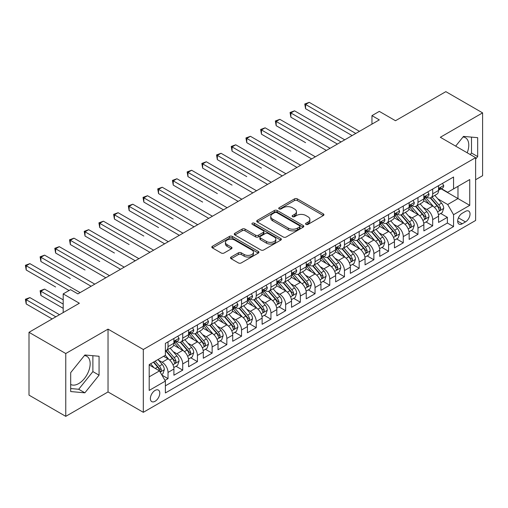 <?xml version="1.0" encoding="UTF-8"?>
<svg xmlns="http://www.w3.org/2000/svg" width="508" height="508" viewBox="0 0 508 508"><rect width="100%" height="100%" fill="white"/><g stroke="black" fill="none" stroke-linecap="round" stroke-linejoin="round"><path stroke-width="0.76" d="M305.981 224.396A1.429 0.826 0 0 0 308 224.396L323.336 215.544A2.038 1.181 0 0 0 323.933 214.713A2.038 1.181 0 0 0 323.336 213.881L297.358 198.882A2.038 1.181 0 0 0 294.469 198.882L279.14 207.734A1.429 0.826 0 0 0 278.721 208.318A1.429 0.826 0 0 0 279.14 208.902A1.429 0.826 0 0 0 281.159 208.902L283.14 207.753A6.534 3.772 0 0 1 292.379 207.753L294.545 209.004A6.534 3.772 0 0 1 296.456 211.671A6.534 3.772 0 0 1 294.545 214.338L292.557 215.481A1.429 0.826 0 0 0 292.138 216.065A1.429 0.826 0 0 0 292.557 216.649A1.429 0.826 0 0 0 294.577 216.649L296.564 215.5A6.534 3.772 0 0 1 305.803 215.5L307.962 216.751A6.534 3.772 0 0 1 309.88 219.418A6.534 3.772 0 0 1 307.962 222.085L305.981 223.234A1.429 0.826 0 0 0 305.562 223.812A1.429 0.826 0 0 0 305.981 224.396L305.981 223.234M70.688 384.442A16.218 9.366 120 0 0 78.702 383.584A16.218 9.366 120 0 0 89.294 369.291A16.218 9.366 120 0 0 86.811 356.292A16.218 9.366 120 0 0 84.417 355.562M155.086 401.282A6.655 3.842 120 0 0 159.429 395.421A6.655 3.842 120 0 0 158.413 390.087A6.655 3.842 120 0 0 155.086 390.417A6.655 3.842 120 0 0 150.736 396.278A6.655 3.842 120 0 0 151.759 401.612A6.655 3.842 120 0 0 155.086 401.282M463.023 136.969A16.218 9.366 -60 0 1 465.417 137.706A16.218 9.366 -60 0 1 467.189 152.781M231.115 257.042A2.038 1.181 0 0 0 230.518 257.874A2.038 1.181 0 0 0 231.115 258.705L238.404 262.915A2.038 1.181 0 0 0 241.287 262.915L258.318 253.079A2.038 1.181 0 0 0 258.915 252.247A2.038 1.181 0 0 0 258.318 251.416L232.34 236.417A2.038 1.181 0 0 0 229.451 236.417L212.427 246.247A2.038 1.181 0 0 0 211.823 247.085A2.038 1.181 0 0 0 212.427 247.917L221.228 252.997A2.038 1.181 0 0 0 224.111 252.997L231.4 248.793A2.038 1.181 0 0 0 231.997 247.955A2.038 1.181 0 0 0 231.4 247.123L227.038 244.602A5.461 3.15 0 0 1 225.438 242.373A5.461 3.15 0 0 1 228.81 239.465A5.461 3.15 0 0 1 234.76 240.144L251.86 250.019A5.461 3.15 0 0 1 253.46 252.247A5.461 3.15 0 0 1 250.088 255.162A5.461 3.15 0 0 1 244.138 254.476L241.287 252.832A2.038 1.181 0 0 0 238.404 252.832L231.115 257.042L231.115 258.705M475.615 179.724L482.6 175.692L482.6 112.871L445.84 91.65L395.484 120.726L379.311 111.385L371.958 115.633L379.311 119.875L77.889 293.897L70.542 289.655L63.189 293.897L63.189 312.572M65.761 353.53L65.761 416.35L108.033 391.947L108.033 329.127L65.761 353.53L29 332.308L79.362 303.238L63.189 293.897M108.033 329.127L143.32 349.498L475.615 157.651L475.615 220.472L143.32 412.318L143.32 349.498M482.6 112.871L440.328 137.274L475.615 157.651M283.286 237.001A2.038 1.181 0 0 0 286.175 237.001L303.2 227.171A2.038 1.181 0 0 0 303.803 226.333A2.038 1.181 0 0 0 303.2 225.501L277.222 210.502A2.038 1.181 0 0 0 274.339 210.502L257.308 220.339A2.038 1.181 0 0 0 256.711 221.171A2.038 1.181 0 0 0 257.308 222.002L283.286 237.001M252.901 224.707A1.429 0.826 0 0 1 254.349 224.911L254.349 223.209L280.759 238.462A2.038 1.181 0 0 1 281.356 239.293A2.038 1.181 0 0 1 280.759 240.125L263.728 249.955A2.038 1.181 0 0 1 260.845 249.955L234.867 234.956L234.867 233.293A2.038 1.181 0 0 0 234.271 234.124A2.038 1.181 0 0 0 234.867 234.956M234.867 233.293L242.151 229.083A2.038 1.181 0 0 1 245.04 229.083L255.575 235.166A2.038 1.181 0 0 0 258.464 235.166L263.296 232.378A2.038 1.181 0 0 0 263.893 231.54A2.038 1.181 0 0 0 263.296 230.708L252.33 224.377A1.429 0.826 0 0 1 251.911 223.793A1.429 0.826 0 0 1 252.794 223.031A1.429 0.826 0 0 1 254.349 223.209M65.761 416.35L29 395.129L29 332.308M164.973 380.378L168.021 378.619L161.919 375.095M158.452 360.102L162.141 362.236A8.319 4.801 60 0 1 168.021 372.421L173.901 369.024L173.901 375.221L182.728 370.129L176.035 366.268M173.152 351.612L176.841 353.746A8.319 4.801 60 0 1 182.728 363.931L188.608 360.534L188.608 366.732L197.428 361.639L190.741 357.778M187.858 343.122L191.548 345.256A8.319 4.801 60 0 1 197.428 355.441L203.308 352.044L203.308 358.242L212.134 353.149L205.442 349.288M202.559 334.632L206.248 336.766A8.319 4.801 60 0 1 212.134 346.951L218.015 343.56L218.015 349.758L226.835 344.659L220.148 340.798M217.265 326.149L220.955 328.276A8.319 4.801 60 0 1 226.835 338.468L232.715 335.07L232.715 341.268L241.541 336.175L234.848 332.308M231.966 317.659L235.655 319.786A8.319 4.801 60 0 1 241.541 329.978L247.421 326.58L247.421 332.778L256.242 327.685L249.555 323.818M246.672 309.169L250.361 311.302A8.319 4.801 60 0 1 256.242 321.488L262.122 318.091L262.122 324.288L270.948 319.195L264.255 315.335M261.372 300.679L265.062 302.812A8.319 4.801 60 0 1 270.948 312.998L276.828 309.601L276.828 315.798L285.648 310.706L278.962 306.845M276.079 292.189L279.768 294.322A8.319 4.801 60 0 1 285.648 304.508L291.529 301.111L291.529 307.308L300.355 302.216L293.662 298.355M290.779 283.699L294.469 285.833A8.319 4.801 60 0 1 300.355 296.018L306.235 292.627L306.235 298.825L315.055 293.726L308.362 289.865M305.479 275.215L309.175 277.343A8.319 4.801 60 0 1 315.055 287.534L320.935 284.137L320.935 290.335L329.762 285.242L323.069 281.375M320.186 266.725L323.875 268.853A8.319 4.801 60 0 1 329.762 279.044L335.642 275.647L335.642 281.845L344.462 276.752L337.769 272.885M334.886 258.235L338.582 260.369A8.319 4.801 60 0 1 344.462 270.554L350.342 267.157L350.342 273.355L359.169 268.262L352.476 264.401M349.593 249.746L353.282 251.879A8.319 4.801 60 0 1 359.169 262.065L365.049 258.667L365.049 264.865L373.869 259.772L367.176 255.911M364.293 241.256L367.989 243.389A8.319 4.801 60 0 1 373.869 253.575L379.749 250.177L379.749 256.375L388.569 251.282L381.883 247.421M379 232.766L382.689 234.899A8.319 4.801 60 0 1 388.569 245.085L394.456 241.694L394.456 247.891L403.276 242.792L396.583 238.931M393.7 224.282L397.396 226.409A8.319 4.801 60 0 1 403.276 236.601L409.156 233.204L409.156 239.401L417.976 234.309L411.29 230.441M408.407 215.792L412.096 217.919A8.319 4.801 60 0 1 417.976 228.111L423.863 224.714L423.863 230.911L432.683 225.819L432.683 219.621A8.319 4.801 -120 0 0 426.803 209.436L423.107 207.302M425.99 221.952L432.683 225.819M173.901 369.024A8.319 4.801 -120 0 0 168.021 358.839L163.614 356.292M188.608 360.534A8.319 4.801 -120 0 0 182.728 350.349L173.634 345.097M203.308 352.044A8.319 4.801 -120 0 0 197.428 341.859L188.335 336.607M218.015 343.56A8.319 4.801 -120 0 0 212.134 333.369L203.041 328.124M232.715 335.07A8.319 4.801 -120 0 0 226.835 324.885L217.742 319.634M247.421 326.58A8.319 4.801 -120 0 0 241.541 316.395L232.448 311.144M262.122 318.091A8.319 4.801 -120 0 0 256.242 307.905L247.148 302.654M276.828 309.601A8.319 4.801 -120 0 0 270.948 299.415L261.855 294.164M291.529 301.111A8.319 4.801 -120 0 0 285.648 290.925L276.555 285.68M306.235 292.627A8.319 4.801 -120 0 0 300.355 282.435L291.262 277.19M320.935 284.137A8.319 4.801 -120 0 0 315.055 273.952L305.962 268.7M335.642 275.647A8.319 4.801 -120 0 0 329.762 265.462L320.669 260.21M350.342 267.157A8.319 4.801 -120 0 0 344.462 256.972L335.369 251.72M365.049 258.667A8.319 4.801 -120 0 0 359.169 248.482L350.075 243.23M379.749 250.177A8.319 4.801 -120 0 0 373.869 239.992L364.776 234.747M394.456 241.694A8.319 4.801 -120 0 0 388.569 231.502L379.482 226.257M409.156 233.204A8.319 4.801 -120 0 0 403.276 223.018L394.183 217.767M423.863 224.714A8.319 4.801 -120 0 0 417.976 214.528L408.883 209.277M465.468 211.385L462.236 213.252A6.445 3.721 120 0 0 458.025 218.935A6.445 3.721 120 0 0 459.01 224.098A6.445 3.721 120 0 0 462.236 223.78L465.468 221.913A6.445 3.721 120 0 0 469.684 216.23A6.445 3.721 120 0 0 468.694 211.068A6.445 3.721 120 0 0 465.468 211.385M149.2 376.834L159.493 370.891L165.373 381.076L165.373 392.963L453.561 226.581L453.561 214.694L447.681 204.508L437.813 198.812M165.373 381.076L149.2 390.417L149.2 364.611L165.373 355.27L165.373 343.389L453.561 177.006L453.561 188.887L469.735 179.553L469.735 205.359L453.561 214.694M176.765 341.478L176.841 341.522A8.319 4.801 60 0 0 181 341.935L186.887 338.538A8.319 4.801 -120 0 0 188.608 334.728L188.608 329.978M191.472 332.988L191.548 333.032A8.319 4.801 60 0 0 195.707 333.445L201.587 330.048A8.319 4.801 -120 0 0 203.308 326.238L203.308 321.488M206.172 324.498L206.248 324.542A8.319 4.801 60 0 0 210.407 324.955L216.294 321.558A8.319 4.801 -120 0 0 218.015 317.754L218.015 312.998M220.878 316.008L220.955 316.052A8.319 4.801 60 0 0 225.114 316.465L230.994 313.068A8.319 4.801 -120 0 0 232.715 309.264L232.715 304.508M235.579 307.518L235.655 307.562A8.319 4.801 60 0 0 239.814 307.975L245.701 304.584A8.319 4.801 -120 0 0 247.421 300.774L247.421 296.018M250.285 299.034L250.361 299.079A8.319 4.801 60 0 0 254.521 299.485L260.401 296.094A8.319 4.801 -120 0 0 262.122 292.284L262.122 287.528M264.986 290.544L265.062 290.589A8.319 4.801 60 0 0 269.221 291.001L275.107 287.604A8.319 4.801 -120 0 0 276.828 283.794L276.828 279.044M279.692 282.054L279.768 282.099A8.319 4.801 60 0 0 283.928 282.512L289.808 279.114A8.319 4.801 -120 0 0 291.529 275.304L291.529 270.554M294.392 273.564L294.469 273.609A8.319 4.801 60 0 0 298.628 274.022L304.508 270.624A8.319 4.801 -120 0 0 306.235 266.821L306.235 262.065M309.099 265.074L309.175 265.119A8.319 4.801 60 0 0 313.334 265.532L319.214 262.134A8.319 4.801 -120 0 0 320.935 258.331L320.935 253.575M323.799 256.584L323.875 256.629A8.319 4.801 60 0 0 328.035 257.042L333.915 253.651A8.319 4.801 -120 0 0 335.642 249.841L335.642 245.085M338.506 248.101L338.582 248.145A8.319 4.801 60 0 0 342.741 248.552L348.621 245.161A8.319 4.801 -120 0 0 350.342 241.351L350.342 236.595M353.206 239.611L353.282 239.655A8.319 4.801 60 0 0 357.441 240.068L363.322 236.671A8.319 4.801 -120 0 0 365.049 232.861L365.049 228.111M367.913 231.121L367.989 231.165A8.319 4.801 60 0 0 372.148 231.578L378.028 228.181A8.319 4.801 -120 0 0 379.749 224.371L379.749 219.621M382.613 222.631L382.689 222.675A8.319 4.801 60 0 0 386.848 223.088L392.728 219.691A8.319 4.801 -120 0 0 394.456 215.887L394.456 211.131M397.32 214.141L397.396 214.186A8.319 4.801 60 0 0 401.555 214.598L407.435 211.201A8.319 4.801 -120 0 0 409.156 207.397L409.156 202.641M412.02 205.651L412.096 205.696A8.319 4.801 60 0 0 416.255 206.108L422.135 202.717A8.319 4.801 -120 0 0 423.863 198.907L423.863 194.151M165.373 385.832L447.383 223.018L447.383 217.329L438.563 222.421L438.563 216.224A8.319 4.801 -120 0 0 432.683 206.038L423.589 200.787M426.726 197.167L426.803 197.212A8.319 4.801 -120 0 0 430.962 197.618A8.319 4.801 -120 0 0 432.683 193.815L432.683 189.059M430.962 197.618L436.842 194.227A8.319 4.801 -120 0 0 438.563 190.417L438.563 185.661M168.021 341.859L168.021 346.615A8.319 4.801 60 0 1 166.3 350.418A8.319 4.801 60 0 1 165.373 350.755M166.3 350.418L172.18 347.028A8.319 4.801 -120 0 0 173.901 343.218L173.901 338.461M182.728 333.369L182.728 338.125A8.319 4.801 60 0 1 181 341.935M197.428 324.879L197.428 329.635A8.319 4.801 60 0 1 195.707 333.445M212.134 316.395L212.134 321.145A8.319 4.801 60 0 1 210.407 324.955M226.835 307.905L226.835 312.655A8.319 4.801 60 0 1 225.114 316.465M241.541 299.415L241.541 304.171A8.319 4.801 60 0 1 239.814 307.975M256.242 290.925L256.242 295.681A8.319 4.801 60 0 1 254.521 299.485M270.948 282.435L270.948 287.191A8.319 4.801 60 0 1 269.221 291.001M285.648 273.952L285.648 278.702A8.319 4.801 60 0 1 283.928 282.512M300.355 265.462L300.355 270.212A8.319 4.801 60 0 1 298.628 274.022M315.055 256.972L315.055 261.722A8.319 4.801 60 0 1 313.334 265.532M329.762 248.482L329.762 253.238A8.319 4.801 60 0 1 328.035 257.042M344.462 239.992L344.462 244.748A8.319 4.801 60 0 1 342.741 248.552M359.169 231.502L359.169 236.258A8.319 4.801 60 0 1 357.441 240.068M373.869 223.018L373.869 227.768A8.319 4.801 60 0 1 372.148 231.578M388.569 214.528L388.569 219.278A8.319 4.801 60 0 1 386.848 223.088M403.276 206.038L403.276 210.788A8.319 4.801 60 0 1 401.555 214.598M417.976 197.549L417.976 202.305A8.319 4.801 60 0 1 416.255 206.108M417.976 228.111L417.976 234.309M403.276 236.601L403.276 242.792M388.569 245.085L388.569 251.282M373.869 253.575L373.869 259.772M359.169 262.065L359.169 268.262M344.462 270.554L344.462 276.752M329.762 279.044L329.762 285.242M315.055 287.534L315.055 293.726M300.355 296.018L300.355 302.216M285.648 304.508L285.648 310.706M270.948 312.998L270.948 319.195M256.242 321.488L256.242 327.685M241.541 329.978L241.541 336.175M226.835 338.468L226.835 344.659M212.134 346.951L212.134 353.149M197.428 355.441L197.428 361.639M182.728 363.931L182.728 370.129M168.021 372.421L168.021 378.619M159.493 370.891L149.2 364.947M447.681 204.508L457.975 198.565L457.975 186.341L469.735 179.553M441.135 188.843L469.735 205.359M441.427 188.678L447.681 192.284L453.561 188.887M108.033 391.947L143.32 412.318M371.958 115.633L371.958 124.117M440.696 213.468L447.383 217.329M447.383 223.018L453.561 226.581M475.615 159.144L477.672 156.585L477.672 137.668L463.486 136.398L455.663 146.133M70.688 391.554L84.874 392.824L99.066 375.171L99.066 356.254L84.874 354.984L70.688 372.637L70.688 391.554M470.262 154.559L471.5 153.016L471.5 137.116M471.5 153.016L477.672 156.585M70.688 388.544L78.702 389.261L92.888 371.608L92.888 355.702M92.888 371.608L99.066 375.171M78.702 389.261L84.874 392.824M306.553 224.6L307.962 223.787A6.534 3.772 0 0 0 309.88 221.12L309.88 219.418M296.456 211.671L296.456 213.366A6.534 3.772 0 0 1 294.545 216.033L293.129 216.852M323.31 215.563L297.358 200.577A2.038 1.181 0 0 0 294.469 200.577L279.705 209.099M303.174 227.184L277.222 212.204A2.038 1.181 0 0 0 274.339 212.204L257.334 222.015M299.593 226.917A1.429 0.826 0 0 0 300.012 226.333A1.429 0.826 0 0 0 299.593 225.749L276.79 212.585A1.429 0.826 0 0 0 274.771 212.585L272.675 213.792A6.534 3.772 0 0 0 270.764 216.459A6.534 3.772 0 0 0 272.675 219.126L288.265 228.124A6.534 3.772 0 0 0 297.504 228.124L299.593 226.917L299.593 228.619A1.429 0.826 0 0 0 300.012 228.035L300.012 226.333M270.764 216.459L270.764 218.161A6.534 3.772 0 0 0 272.675 220.828L272.675 219.126M299.593 228.619L297.504 229.826A6.534 3.772 0 0 1 288.265 229.826L272.675 220.828M234.893 234.975L242.151 230.784L242.151 229.083M263.893 231.54L263.893 233.242A2.038 1.181 0 0 1 263.296 234.074L258.464 236.868A2.038 1.181 0 0 1 255.575 236.868L245.04 230.784A2.038 1.181 0 0 0 242.151 230.784M254.349 224.911L280.733 240.138M266.51 241.478A5.461 3.15 0 0 0 272.459 242.164A5.461 3.15 0 0 0 275.831 239.249A5.461 3.15 0 0 0 274.231 237.02L268.205 233.54A2.038 1.181 0 0 0 265.316 233.54L260.483 236.334A2.038 1.181 0 0 0 259.886 237.166A2.038 1.181 0 0 0 260.483 237.998L266.51 241.478L266.51 243.18A5.461 3.15 0 0 0 272.459 243.859A5.461 3.15 0 0 0 275.831 240.951L275.831 239.249M259.886 237.166L259.886 238.868A2.038 1.181 0 0 0 260.483 239.7L260.483 237.998M266.51 243.18L260.483 239.7M253.46 252.247L253.46 253.949A5.461 3.15 0 0 1 250.088 256.858A5.461 3.15 0 0 1 244.138 256.178L241.287 254.527A2.038 1.181 0 0 0 238.404 254.527L231.14 258.724M225.438 242.373L225.438 244.075A5.461 3.15 0 0 0 227.038 246.304L227.038 244.602M231.375 248.806L227.038 246.304M258.293 253.098L232.34 238.112A2.038 1.181 0 0 0 229.451 238.112L212.452 247.929M438.442 214.77L442.239 212.573L443.706 208.331A5.512 3.181 -120 0 0 441.566 203.156L434.848 195.377M433.502 206.578L425.818 197.688M429.133 203.987L424.675 198.825A13.202 7.626 -120 0 0 424.263 198.368M305.575 142.665L276.168 125.692L276.168 121.444L279.838 119.323L330.054 148.311M430.213 197.923L437.007 205.784A5.512 3.181 60 0 1 438.969 209.582L439.369 210.236L440.112 210.134L440.734 208.566A5.512 3.181 -120 0 0 438.772 204.768L432.054 196.99M430.613 197.79L437.909 206.248A2.807 1.619 60 0 1 438.62 207.34L440.734 208.566M442.462 183.413L443.706 185.579A5.512 3.181 60 0 1 442.57 188.017L439.776 189.63A5.512 3.181 -120 0 0 440.734 188.36L440.62 187.871M355.784 133.458L305.575 104.47L309.245 102.343L359.461 131.337M438.747 189.89L438.772 189.89A5.512 3.181 -120 0 0 439.776 189.63M440.023 187.947L440.734 188.36C440.385 187.528 439.801 187.871 438.969 189.382A5.512 3.181 60 0 1 438.563 190.163M352.108 135.579L305.575 108.712L305.575 104.47L304.762 104L309.245 102.343M305.575 108.712L304.762 104M423.736 223.26L427.539 221.063L429.006 216.821A5.512 3.181 -120 0 0 426.86 211.645L420.141 203.867M418.795 215.062L411.118 206.172M414.426 212.477L409.969 207.315A13.202 7.626 -120 0 0 409.562 206.858M290.868 151.155L261.461 134.182L261.461 129.934L265.138 127.813L315.347 156.801M415.506 206.407L422.3 214.274A5.512 3.181 60 0 1 424.269 218.072L424.669 218.726L425.412 218.618L426.028 217.056A5.512 3.181 -120 0 0 424.066 213.258L417.347 205.48M415.906 206.28L423.208 214.732A2.807 1.619 60 0 1 423.913 215.83L426.028 217.056M409.035 231.743L412.833 229.553L414.299 225.304A5.512 3.181 -120 0 0 412.159 220.135L405.441 212.357M404.095 223.552L396.411 214.662M399.726 220.967L395.268 215.805A13.202 7.626 -120 0 0 394.856 215.348M276.168 159.645L246.761 142.665L246.761 138.424L250.431 136.303L300.647 165.291M400.806 214.897L407.6 222.764A5.512 3.181 60 0 1 409.562 226.562L409.962 227.216L410.712 227.108L411.328 225.539A5.512 3.181 -120 0 0 409.365 221.748L402.647 213.97M401.206 214.77L408.502 223.222A2.807 1.619 60 0 1 409.213 224.32L411.328 225.539M394.329 240.233L398.132 238.042L399.599 233.794A5.512 3.181 -120 0 0 397.453 228.625L390.735 220.847M389.388 232.042L381.711 223.152M385.02 229.451L380.562 224.295A13.202 7.626 -120 0 0 380.155 223.838M261.461 168.135L232.054 151.155L232.054 146.914L235.731 144.793L285.94 173.78M386.099 223.387L392.894 231.254A5.512 3.181 60 0 1 394.862 235.052L395.262 235.706L396.005 235.598L396.627 234.029A5.512 3.181 -120 0 0 394.659 230.238L387.941 222.46M386.499 223.26L393.802 231.712A2.807 1.619 60 0 1 394.506 232.81L396.627 234.029M379.628 248.723L383.426 246.532L384.893 242.284A5.512 3.181 -120 0 0 382.753 237.109L376.034 229.33M374.688 240.532L367.011 231.642M370.319 237.941L365.862 232.785A13.202 7.626 -120 0 0 365.449 232.321M246.761 176.625L217.354 159.645L217.354 155.404L221.031 153.276L271.24 182.27M371.399 231.877L378.193 239.744A5.512 3.181 60 0 1 380.155 243.542L380.555 244.189L381.305 244.088L381.921 242.519A5.512 3.181 -120 0 0 379.959 238.722L373.24 230.943M371.799 231.75L379.095 240.201A2.807 1.619 60 0 1 379.806 241.3L381.921 242.519M427.755 191.903L429.006 194.069A5.512 3.181 60 0 1 427.863 196.507L425.069 198.12A5.512 3.181 -120 0 0 426.028 196.85L425.914 196.361M341.078 141.948L290.868 112.954L294.545 110.833L344.754 139.827M424.047 198.374L424.066 198.374A5.512 3.181 -120 0 0 425.069 198.12M425.317 196.437L426.028 196.85C425.685 196.018 425.094 196.361 424.269 197.866A5.512 3.181 60 0 1 423.863 198.653M337.407 144.069L290.868 117.202L290.868 112.954L290.062 112.49L294.545 110.833M290.868 117.202L290.062 112.49M413.055 200.393L414.299 202.559A5.512 3.181 60 0 1 413.163 204.997L410.369 206.61A5.512 3.181 -120 0 0 411.328 205.34L411.213 204.851M326.377 150.438L275.355 120.98L279.838 119.323M409.34 206.864L409.365 206.864A5.512 3.181 -120 0 0 410.369 206.61M410.616 204.927L411.328 205.34C410.978 204.508 410.394 204.851 409.562 206.356A5.512 3.181 60 0 1 409.156 207.143M276.168 125.692L275.355 120.98M398.348 208.883L399.599 211.049A5.512 3.181 60 0 1 398.456 213.481L395.662 215.094A5.512 3.181 -120 0 0 396.627 213.83L396.507 213.341M311.671 158.921L260.655 129.47L265.138 127.813M394.64 215.354L394.659 215.354A5.512 3.181 -120 0 0 395.662 215.094M395.91 213.417L396.627 213.83C396.278 212.998 395.688 213.335 394.862 214.846A5.512 3.181 60 0 1 394.456 215.627M261.461 134.182L260.655 129.47M383.648 217.373L384.893 219.532A5.512 3.181 60 0 1 383.756 221.971L380.962 223.584A5.512 3.181 -120 0 0 381.921 222.314L381.806 221.825M296.97 167.411L245.948 137.954L250.431 136.303M379.933 223.844L379.959 223.844A5.512 3.181 -120 0 0 380.962 223.584M381.21 221.907L381.921 222.314C381.572 221.488 380.987 221.825 380.155 223.336A5.512 3.181 60 0 1 379.749 224.117M246.761 142.665L245.948 137.954M364.922 257.213L368.725 255.016L370.192 250.774A5.512 3.181 -120 0 0 368.046 245.599L361.328 237.82M359.981 249.022L352.304 240.132M355.613 246.431L351.155 241.275A13.202 7.626 -120 0 0 350.749 240.811M232.054 185.115L202.648 168.135L202.648 163.887L206.324 161.766L256.534 190.76M356.692 240.367L363.487 248.234A5.512 3.181 60 0 1 365.455 252.025L365.855 252.679L366.598 252.578L367.22 251.009A5.512 3.181 -120 0 0 365.252 247.212L358.534 239.433M357.092 240.233L364.395 248.691A2.807 1.619 60 0 1 365.1 249.79L367.22 251.009M368.941 225.857L370.192 228.022A5.512 3.181 60 0 1 369.049 230.461L366.255 232.073A5.512 3.181 -120 0 0 367.22 230.803L367.1 230.315M282.264 175.901L231.248 146.444L235.731 144.793M365.233 232.334L365.252 232.334A5.512 3.181 -120 0 0 366.255 232.073M366.509 230.397L367.22 230.803C366.871 229.978 366.281 230.315 365.455 231.826A5.512 3.181 60 0 1 365.049 232.607M232.054 151.155L231.248 146.444M350.222 265.703L354.019 263.506L355.492 259.264A5.512 3.181 -120 0 0 353.346 254.089L346.627 246.31M345.281 257.512L337.604 248.622M340.912 254.921L336.455 249.758A13.202 7.626 -120 0 0 336.042 249.301M217.354 193.599L187.947 176.625L187.947 172.377L191.624 170.256L241.833 199.244M341.992 248.856L348.786 256.718A5.512 3.181 60 0 1 350.749 260.515L351.149 261.169L351.898 261.068L352.514 259.499A5.512 3.181 -120 0 0 350.552 255.702L343.833 247.923M342.392 248.723L349.688 257.181A2.807 1.619 60 0 1 350.399 258.274L352.514 259.499M354.241 234.347L355.492 236.512A5.512 3.181 60 0 1 354.349 238.951L351.555 240.563A5.512 3.181 -120 0 0 352.514 239.293L352.4 238.804M267.564 184.391L216.541 154.934L221.031 153.276M350.526 240.824L350.552 240.824A5.512 3.181 -120 0 0 351.555 240.563M351.803 238.881L352.514 239.293C352.165 238.462 351.58 238.804 350.749 240.316A5.512 3.181 60 0 1 350.342 241.097M217.354 159.645L216.541 154.934M335.515 274.193L339.319 271.996L340.785 267.754A5.512 3.181 -120 0 0 338.639 262.579L331.921 254.8M330.575 265.995L322.897 257.105M326.206 263.411L321.748 258.248A13.202 7.626 -120 0 0 321.342 257.791M202.648 202.089L173.241 185.115L173.241 180.867L176.917 178.746L227.127 207.734M327.285 257.34L334.08 265.208A5.512 3.181 60 0 1 336.048 269.005L336.448 269.659L337.191 269.551L337.814 267.989A5.512 3.181 -120 0 0 335.845 264.192L329.127 256.413M327.685 257.213L334.988 265.665A2.807 1.619 60 0 1 335.693 266.764L337.814 267.989M339.535 242.837L340.785 245.002A5.512 3.181 60 0 1 339.642 247.44L336.848 249.053A5.512 3.181 -120 0 0 337.814 247.783L337.693 247.294M252.863 192.881L201.841 163.424L206.324 161.766M335.826 249.307L335.845 249.307A5.512 3.181 -120 0 0 336.848 249.053M337.102 247.371L337.814 247.783C337.464 246.951 336.874 247.294 336.048 248.799A5.512 3.181 60 0 1 335.642 249.587M202.648 168.135L201.841 163.424M320.815 282.677L324.612 280.486L326.085 276.238A5.512 3.181 -120 0 0 323.939 271.069L317.221 263.29M315.874 274.485L308.197 265.595M311.506 271.901L307.048 266.738A13.202 7.626 -120 0 0 306.635 266.281M187.947 210.579L158.54 193.599L158.54 189.357L162.217 187.236L212.427 216.224M312.585 265.83L319.38 273.698A5.512 3.181 60 0 1 321.342 277.495L321.742 278.149L322.491 278.041L323.107 276.473A5.512 3.181 -120 0 0 321.145 272.682L314.427 264.903M312.985 265.703L320.288 274.155A2.807 1.619 60 0 1 320.993 275.253L323.107 276.473M324.834 251.327L326.085 253.492A5.512 3.181 60 0 1 324.942 255.93L322.148 257.543A5.512 3.181 -120 0 0 323.107 256.273L322.993 255.784M238.157 201.371L187.135 171.914L191.624 170.256M321.12 257.797L321.145 257.797A5.512 3.181 -120 0 0 322.148 257.543M322.396 255.861L323.107 256.273C322.764 255.441 322.174 255.784 321.342 257.289A5.512 3.181 60 0 1 320.935 258.077M187.947 176.625L187.135 171.914M306.108 291.167L309.912 288.976L311.379 284.728A5.512 3.181 -120 0 0 309.232 279.559L302.514 271.78M301.168 282.975L293.491 274.085M296.799 280.384L292.341 275.228A13.202 7.626 -120 0 0 291.935 274.771M173.241 219.069L143.834 202.089L143.834 197.847L147.511 195.726L197.72 224.714M297.879 274.32L304.673 282.188A5.512 3.181 60 0 1 306.642 285.985L307.042 286.639L307.784 286.531L308.407 284.963A5.512 3.181 -120 0 0 306.438 281.172L299.72 273.393M298.279 274.193L305.581 282.645A2.807 1.619 60 0 1 306.286 283.743L308.407 284.963M310.128 259.817L311.379 261.982A5.512 3.181 60 0 1 310.236 264.414L307.448 266.027A5.512 3.181 -120 0 0 308.407 264.763L308.286 264.274M223.456 209.855L172.434 180.404L176.917 178.746M306.419 266.287L306.438 266.287A5.512 3.181 -120 0 0 307.448 266.027M307.696 264.351L308.407 264.763C308.058 263.931 307.467 264.268 306.642 265.779A5.512 3.181 60 0 1 306.235 266.56M173.241 185.115L172.434 180.404M291.408 299.656L295.205 297.466L296.678 293.218A5.512 3.181 -120 0 0 294.532 288.042L287.814 280.264M286.468 291.465L278.79 282.575M282.099 288.874L277.641 283.718A13.202 7.626 -120 0 0 277.228 283.254M158.54 227.559L129.134 210.579L129.134 206.337L132.81 204.21L183.02 233.204M283.178 282.81L289.973 290.678A5.512 3.181 60 0 1 291.935 294.475L292.335 295.123L293.084 295.021L293.7 293.453A5.512 3.181 -120 0 0 291.738 289.655L285.02 281.876M283.578 282.683L290.881 291.135A2.807 1.619 60 0 1 291.586 292.233L293.7 293.453M295.427 268.307L296.678 270.466A5.512 3.181 60 0 1 295.535 272.904L292.741 274.517A5.512 3.181 -120 0 0 293.7 273.247L293.586 272.758M208.75 218.345L157.728 188.887L162.217 187.236M291.713 274.777L291.738 274.777A5.512 3.181 -120 0 0 292.741 274.517M292.989 272.84L293.7 273.247C293.357 272.421 292.767 272.758 291.935 274.269A5.512 3.181 60 0 1 291.529 275.05M158.54 193.599L157.728 188.887M276.701 308.146L280.505 305.949L281.972 301.708A5.512 3.181 -120 0 0 279.825 296.532L273.107 288.754M271.761 299.955L264.084 291.065M267.392 297.364L262.934 292.208A13.202 7.626 -120 0 0 262.528 291.744M143.834 236.049L114.427 219.069L114.427 214.821L118.104 212.7L168.313 241.694M268.472 291.3L275.266 299.168A5.512 3.181 60 0 1 277.235 302.959L277.635 303.613L278.378 303.511L279 301.942A5.512 3.181 -120 0 0 277.031 298.145L270.313 290.366M268.872 291.167L276.174 299.625A2.807 1.619 60 0 1 276.879 300.723L279 301.942M280.721 276.79L281.972 278.956A5.512 3.181 60 0 1 280.829 281.394L278.041 283.007A5.512 3.181 -120 0 0 279 281.737L278.879 281.248M194.05 226.835L143.027 197.377L147.511 195.726M277.012 283.267L277.031 283.267A5.512 3.181 -120 0 0 278.041 283.007M278.289 281.33L279 281.737C278.651 280.911 278.06 281.248 277.235 282.759A5.512 3.181 60 0 1 276.828 283.54M143.834 202.089L143.027 197.377M262.001 316.636L265.798 314.439L267.272 310.197A5.512 3.181 -120 0 0 265.125 305.022L258.407 297.244M257.061 308.445L249.384 299.555M252.692 305.854L248.234 300.692A13.202 7.626 -120 0 0 247.821 300.234M129.134 244.532L99.727 227.559L99.727 223.31L103.403 221.19L153.613 250.177M253.771 299.79L260.566 307.651A5.512 3.181 60 0 1 262.528 311.448L262.928 312.103L263.677 312.001L264.293 310.432A5.512 3.181 -120 0 0 262.331 306.635L255.613 298.856M254.171 299.656L261.474 308.115A2.807 1.619 60 0 1 262.179 309.207L264.293 310.432M266.021 285.28L267.272 287.445A5.512 3.181 60 0 1 266.129 289.884L263.334 291.497A5.512 3.181 -120 0 0 264.293 290.227L264.179 289.738M179.343 235.325L128.321 205.867L132.81 204.21M262.306 291.757L262.331 291.757A5.512 3.181 -120 0 0 263.334 291.497M263.582 289.814L264.293 290.227C263.95 289.395 263.36 289.738 262.528 291.249A5.512 3.181 60 0 1 262.122 292.03M129.134 210.579L128.321 205.867M247.294 325.126L251.098 322.929L252.565 318.687A5.512 3.181 -120 0 0 250.419 313.512L243.7 305.733M242.354 316.929L234.677 308.038M237.985 314.344L233.528 309.181A13.202 7.626 -120 0 0 233.121 308.724M114.427 253.022L85.02 236.049L85.02 231.8L88.697 229.679L138.913 258.667M239.065 308.273L245.859 316.141A5.512 3.181 60 0 1 247.828 319.938L248.228 320.592L248.971 320.485L249.593 318.922A5.512 3.181 -120 0 0 247.625 315.125L240.906 307.346M239.465 308.146L246.767 316.598A2.807 1.619 60 0 1 247.472 317.697L249.593 318.922M232.594 333.61L236.391 331.419L237.865 327.171A5.512 3.181 -120 0 0 235.718 322.002L229 314.223M227.654 325.418L219.977 316.528M223.285 322.834L218.827 317.671A13.202 7.626 -120 0 0 218.421 317.214M99.727 261.512L70.32 244.532L70.32 240.29L73.997 238.169L124.206 267.157M224.365 316.763L231.159 324.631A5.512 3.181 60 0 1 233.121 328.428L233.521 329.082L234.271 328.974L234.886 327.406A5.512 3.181 -120 0 0 232.924 323.615L226.206 315.836M224.765 316.636L232.067 325.088A2.807 1.619 60 0 1 232.772 326.187L234.886 327.406M217.888 342.1L221.691 339.909L223.158 335.661A5.512 3.181 -120 0 0 221.012 330.492L214.293 322.713M212.947 333.908L205.27 325.018M208.578 331.318L204.121 326.161A13.202 7.626 -120 0 0 203.714 325.704M85.02 270.002L55.613 253.022L55.613 248.78L59.29 246.659L109.506 275.647M209.658 325.253L216.452 333.121A5.512 3.181 60 0 1 218.421 336.918L218.821 337.572L219.564 337.464L220.186 335.896A5.512 3.181 -120 0 0 218.218 332.105L211.499 324.326M210.058 325.126L217.361 333.578A2.807 1.619 60 0 1 218.072 334.677L220.186 335.896M203.187 350.59L206.985 348.399L208.458 344.151A5.512 3.181 -120 0 0 206.311 338.976L199.593 331.197M198.247 342.398L190.57 333.508M193.878 339.808L189.421 334.651A13.202 7.626 -120 0 0 189.014 334.188M70.32 278.492L40.913 261.512L40.913 257.27L44.59 255.143L94.799 284.137M194.958 333.743L201.752 341.611A5.512 3.181 60 0 1 203.714 345.408L204.114 346.056L204.864 345.954L205.48 344.386A5.512 3.181 -120 0 0 203.518 340.589L196.799 332.81M195.358 333.616L202.66 342.068A2.807 1.619 60 0 1 203.365 343.167L205.48 344.386M188.481 359.08L192.284 356.883L193.751 352.641A5.512 3.181 -120 0 0 191.605 347.466L184.887 339.687M183.54 350.888L175.863 341.998M179.172 348.298L174.72 343.141A13.202 7.626 -120 0 0 174.308 342.678M55.613 286.982L26.206 270.002L26.206 265.754L29.883 263.633L80.099 292.627M180.251 342.233L187.046 350.101A5.512 3.181 60 0 1 189.014 353.892L189.414 354.546L190.157 354.444L190.779 352.876A5.512 3.181 -120 0 0 188.811 349.079L182.093 341.3M180.651 342.1L187.954 350.558A2.807 1.619 60 0 1 188.665 351.657L190.779 352.876M173.78 367.57L177.578 365.373L179.051 361.131A5.512 3.181 -120 0 0 176.905 355.956L170.186 348.177M168.84 359.378L165.322 355.302M164.471 356.787L163.9 356.127M63.189 299.841L44.59 289.103L40.913 291.224L40.913 295.466L63.189 308.331M165.551 350.723L172.345 358.585A5.512 3.181 60 0 1 174.308 362.382L174.714 363.036L175.457 362.934L176.073 361.366A5.512 3.181 -120 0 0 174.111 357.569L167.392 349.79M165.951 350.59L173.253 359.048A2.807 1.619 60 0 1 173.958 360.14L176.073 361.366M40.913 295.466L40.1 290.76L63.189 304.082M40.1 290.76L44.59 289.103M161.627 374.587L162.877 373.863L164.344 369.621A5.512 3.181 -120 0 0 162.198 364.446L157.969 359.55M154.026 367.735L150.616 363.791M149.765 365.277L149.2 364.623M59.512 314.693L29.883 297.593L26.206 299.714L26.206 303.955L52.159 318.941M153.41 362.179L157.645 367.074A5.512 3.181 60 0 1 159.607 370.872L160.007 371.526L160.75 371.418L161.373 369.856A5.512 3.181 -120 0 0 159.404 366.058L155.175 361.163M153.753 361.982L158.547 367.532A2.807 1.619 60 0 1 159.258 368.63L161.373 369.856M26.206 303.955L25.4 299.244L55.836 316.821M25.4 299.244L29.883 297.593M251.314 293.77L252.565 295.935A5.512 3.181 60 0 1 251.428 298.374L248.634 299.987A5.512 3.181 -120 0 0 249.593 298.717L249.472 298.228M164.643 243.815L113.621 214.357L118.104 212.7M247.606 300.241L247.625 300.241A5.512 3.181 -120 0 0 248.634 299.987M248.882 298.304L249.593 298.717C249.244 297.885 248.653 298.228 247.828 299.733A5.512 3.181 60 0 1 247.421 300.52M114.427 219.069L113.621 214.357M236.614 302.26L237.865 304.425A5.512 3.181 60 0 1 236.722 306.864L233.928 308.477A5.512 3.181 -120 0 0 234.886 307.207L234.772 306.718M149.936 252.305L98.914 222.847L103.403 221.19M232.899 308.731L232.924 308.731A5.512 3.181 -120 0 0 233.928 308.477M234.175 306.794L234.886 307.207C234.544 306.375 233.953 306.718 233.121 308.223A5.512 3.181 60 0 1 232.715 309.01M99.727 227.559L98.914 222.847M221.907 310.75L223.158 312.915A5.512 3.181 60 0 1 222.021 315.347L219.227 316.96A5.512 3.181 -120 0 0 220.186 315.697L220.066 315.208M135.236 260.788L84.214 231.337L88.697 229.679M218.199 317.221L218.218 317.221A5.512 3.181 -120 0 0 219.227 316.96M219.475 315.284L220.186 315.697C219.837 314.865 219.253 315.201 218.421 316.713A5.512 3.181 60 0 1 218.015 317.494M85.02 236.049L84.214 231.337M207.207 319.24L208.458 321.399A5.512 3.181 60 0 1 207.315 323.837L204.521 325.45A5.512 3.181 -120 0 0 205.48 324.18L205.365 323.691M120.529 269.278L69.507 239.82L73.997 238.169M203.492 325.711L203.518 325.711A5.512 3.181 -120 0 0 204.521 325.45M204.768 323.774L205.48 324.18C205.137 323.355 204.546 323.691 203.714 325.203A5.512 3.181 60 0 1 203.308 325.984M70.32 244.532L69.507 239.82M192.5 327.724L193.751 329.889A5.512 3.181 60 0 1 192.615 332.327L189.821 333.94A5.512 3.181 -120 0 0 190.779 332.67L190.659 332.181M105.829 277.768L54.807 248.31L59.29 246.659M188.792 334.2L188.811 334.2A5.512 3.181 -120 0 0 189.821 333.94M190.068 332.264L190.779 332.67C190.43 331.845 189.846 332.181 189.014 333.692A5.512 3.181 60 0 1 188.608 334.474M55.613 253.022L54.807 248.31M177.8 336.213L179.051 338.379A5.512 3.181 60 0 1 177.908 340.817L175.114 342.43A5.512 3.181 -120 0 0 176.073 341.16L175.959 340.671M91.123 286.258L40.1 256.8L44.59 255.143M174.085 342.69L174.111 342.69A5.512 3.181 -120 0 0 175.114 342.43M175.362 340.747L176.073 341.16C175.73 340.328 175.139 340.671 174.308 342.182A5.512 3.181 60 0 1 173.901 342.964M40.913 261.512L40.1 256.8M69.069 290.5L25.4 265.29L29.883 263.633M26.206 270.002L25.4 265.29M162.141 362.236L168.021 358.839M176.841 353.746L182.728 350.349M191.548 345.256L197.428 341.859M206.248 336.766L212.134 333.369M220.955 328.276L226.835 324.885M235.655 319.786L241.541 316.395M250.361 311.302L256.242 307.905M265.062 302.812L270.948 299.415M279.768 294.322L285.648 290.925M294.469 285.833L300.355 282.435M309.175 277.343L315.055 273.952M323.875 268.853L329.762 265.462M338.582 260.369L344.462 256.972M353.282 251.879L359.169 248.482M367.989 243.389L373.869 239.992M382.689 234.899L388.569 231.502M397.396 226.409L403.276 223.018M412.096 217.919L417.976 214.528M426.803 209.436L432.683 206.038M432.683 193.815L438.563 190.417M168.021 346.615L173.901 343.218M182.728 338.125L188.608 334.728M197.428 329.635L203.308 326.238M212.134 321.145L218.015 317.754M226.835 312.655L232.715 309.264M241.541 304.171L247.421 300.774M256.242 295.681L262.122 292.284M270.948 287.191L276.828 283.794M285.648 278.702L291.529 275.304M300.355 270.212L306.235 266.821M315.055 261.722L320.935 258.331M329.762 253.238L335.642 249.841M344.462 244.748L350.342 241.351M359.169 236.258L365.049 232.861M373.869 227.768L379.749 224.371M388.569 219.278L394.456 215.887M403.276 210.788L409.156 207.397M417.976 202.305L423.863 198.907M432.683 219.621L438.563 216.224M458.419 217.843L465.468 221.913M457.676 221.151L462.236 223.78M307.962 223.787L307.962 222.085M292.557 216.649L292.557 215.481M294.545 216.033L294.545 214.338M279.14 208.902L279.14 207.734M294.469 200.577L294.469 198.882M297.358 200.577L297.358 198.882M323.336 215.544L323.336 213.881M257.308 222.002L257.308 220.339M274.339 212.204L274.339 210.502M277.222 212.204L277.222 210.502M303.2 227.171L303.2 225.501M288.265 229.826L288.265 228.124M297.504 229.826L297.504 228.124M245.04 230.784L245.04 229.083M255.575 236.868L255.575 235.166M258.464 236.868L258.464 235.166M263.296 234.074L263.296 232.378M280.759 240.125L280.759 238.462M238.404 254.527L238.404 252.832M241.287 254.527L241.287 252.832M244.138 256.178L244.138 254.476M231.4 248.793L231.4 247.123M212.427 247.917L212.427 246.247M229.451 238.112L229.451 236.417M232.34 238.112L232.34 236.417M258.318 253.079L258.318 251.416M437.598 211.944L443.675 208.439M438.772 204.768L441.566 203.156M434.378 207.302L437.007 205.784M443.675 185.515L438.563 188.468M422.897 220.434L428.968 216.922M424.066 213.258L426.86 211.645M419.671 215.792L422.3 214.274M408.191 228.917L414.268 225.412M409.365 221.748L412.159 220.135M404.971 224.282L407.6 222.764M393.49 237.407L399.561 233.902M394.659 230.238L397.453 228.625M390.265 232.772L392.894 231.254M378.784 245.897L384.861 242.392M379.959 238.722L382.753 237.109M375.564 241.262L378.193 239.744M428.968 194.005L423.863 196.952M414.268 202.495L409.156 205.442M399.561 210.985L394.456 213.931M384.861 219.469L379.749 222.421M364.084 254.387L370.154 250.882M365.252 247.212L368.046 245.599M360.858 249.752L363.487 248.234M370.154 227.959L365.049 230.911M349.377 262.877L355.454 259.372M350.552 255.702L353.346 254.089M346.158 258.235L348.786 256.718M355.454 236.449L350.342 239.401M334.677 271.367L340.747 267.856M335.845 264.192L338.639 262.579M331.451 266.725L334.08 265.208M340.747 244.939L335.642 247.885M319.97 279.851L326.047 276.346M321.145 272.682L323.939 271.069M316.751 275.215L319.38 273.698M326.047 253.429L320.935 256.375M305.27 288.341L311.341 284.836M306.438 281.172L309.232 279.559M302.044 283.705L304.673 282.188M311.341 261.918L306.235 264.865M290.563 296.831L296.64 293.326M291.738 289.655L294.532 288.042M287.344 292.195L289.973 290.678M296.64 270.402L291.529 273.355M275.863 305.321L281.934 301.815M277.031 298.145L279.825 296.532M272.644 300.685L275.266 299.168M281.934 278.892L276.828 281.845M261.156 313.811L267.233 310.305M262.331 306.635L265.125 305.022M257.937 309.169L260.566 307.651M267.233 287.382L262.122 290.335M246.456 322.301L252.527 318.789M247.625 315.125L250.419 313.512M243.237 317.659L245.859 316.141M231.756 330.784L237.827 327.279M232.924 323.615L235.718 322.002M228.53 326.149L231.159 324.631M217.049 339.274L223.12 335.769M218.218 332.105L221.012 330.492M213.83 334.639L216.452 333.121M202.349 347.764L208.42 344.259M203.518 340.589L206.311 338.976M199.123 343.129L201.752 341.611M187.643 356.254L193.719 352.749M188.811 349.079L191.605 347.466M184.423 351.619L187.046 350.101M172.942 364.744L179.013 361.239M174.111 357.569L176.905 355.956M169.716 360.102L172.345 358.585M160.191 372.104L164.313 369.722M159.404 366.058L162.198 364.446M155.264 368.452L157.645 367.074M252.527 295.872L247.421 298.818M237.827 304.362L232.715 307.308M223.12 312.852L218.015 315.798M208.42 321.335L203.308 324.288M193.719 329.825L188.608 332.778M179.013 338.315L173.901 341.268"/></g></svg>
